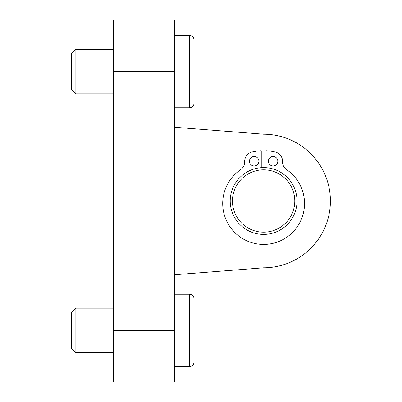 <?xml version="1.0" encoding="UTF-8"?>
<svg xmlns="http://www.w3.org/2000/svg" width="402" height="402" viewBox="0 0 402 402"><rect width="100%" height="100%" fill="white"/><g stroke="black" fill="none" stroke-linecap="round" stroke-linejoin="round"><path stroke-width="0.6" d="M194.04 330.414L194.04 313.716M113.334 352.68L75.857 352.68L75.857 308.148L113.334 308.148M75.857 308.148L71.586 312.414L71.586 348.408L75.857 352.68M194.04 362.142C193.779 364.845 192.292 366.328 189.588 366.594L174.558 366.594M113.334 93.852L75.857 93.852L75.857 49.32L113.334 49.32M75.857 49.32L71.586 53.592L71.586 89.586L75.857 93.852M194.04 71.586L194.04 54.888M194.04 103.314L194.04 88.284L194.04 103.314C193.779 106.017 192.292 107.505 189.588 107.766L174.558 107.766M261.255 167.689L261.255 150.715A50.34 50.34 0 0 0 251.969 152.026A9.462 9.462 0 0 0 244.702 161.559A9.462 9.462 0 0 1 240.572 169.704A40.914 40.914 0 0 0 232.944 230.577A40.914 40.914 0 0 0 294.294 230.577A40.914 40.914 0 0 0 286.666 169.704A9.462 9.462 0 0 1 282.541 161.559A9.462 9.462 0 0 0 275.269 152.026A50.34 50.34 0 0 0 265.983 150.715L265.983 167.689A33.396 33.396 0 0 0 230.22 201A33.396 33.396 0 0 0 262.828 234.386A33.396 33.396 0 0 0 296.977 202.578A33.396 33.396 0 0 0 265.983 167.689M258.888 161.232A4.734 4.734 0 0 1 251.793 165.328A4.734 4.734 0 0 1 251.793 157.132A4.734 4.734 0 0 1 258.888 161.232M277.812 161.232A4.734 4.734 0 0 1 270.717 165.328A4.734 4.734 0 0 1 270.717 157.132A4.734 4.734 0 0 1 277.812 161.232M232.446 201A31.17 31.17 0 0 1 279.204 174.006A31.17 31.17 0 0 1 279.204 227.994A31.17 31.17 0 0 1 232.446 201M174.558 274.752L263.622 267.792A66.792 66.792 0 0 0 330.414 201A66.792 66.792 0 0 0 263.622 134.208L174.558 127.248M263.622 267.792A66.792 66.792 0 0 0 330.414 201A66.792 66.792 0 0 0 263.622 134.208M113.334 71.586L113.334 381.9L174.558 381.9L174.558 20.1L113.334 20.1L113.334 71.586L174.558 71.586M174.558 294.234L189.588 294.234C192.292 294.495 193.779 295.983 194.04 298.686C193.779 295.983 192.292 294.495 189.588 294.234L189.588 366.594M174.558 35.406L189.588 35.406C192.292 35.672 193.779 37.155 194.04 39.858C193.779 37.155 192.292 35.672 189.588 35.406L189.588 107.766M113.334 330.414L174.558 330.414"/></g></svg>
